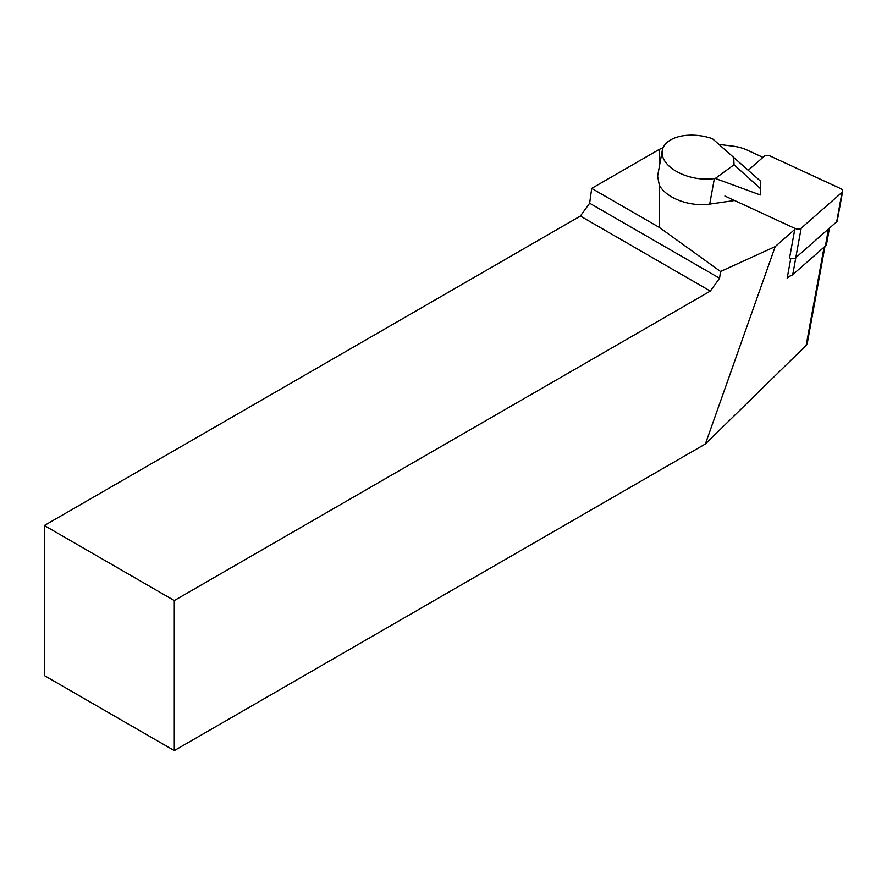 <?xml version="1.0" encoding="UTF-8"?>
<svg xmlns="http://www.w3.org/2000/svg" width="887" height="887" viewBox="0 0 887 887"><rect width="100%" height="100%" fill="white"/><g stroke="black" fill="none" stroke-linecap="round" stroke-linejoin="round"><path stroke-width="1.33" d="M787.49 276.456A9.192 5.244 10.3 0 0 789.53 276.179A9.192 5.244 10.3 0 0 792.723 274.693L825.365 246.043A9.192 5.244 10.3 0 0 826.562 244.058L829.467 228.114M790.805 258.305L787.168 278.252L789.53 276.179M762.942 157.387L747.342 150.169A28.717 16.387 10.3 0 0 733.161 146.189L719.623 144.492M663.154 147.652L659.152 149.471L659.241 167.177M733.671 156.877L734.048 164.76L715.299 178.464L760.325 194.985L760.314 180.97L712.494 138.727A37.332 21.299 10.3 0 0 662.29 150.435L657.6 176.147L659.318 185.183A37.332 21.299 10.3 0 0 709.711 204.11L734.569 200.506M659.318 185.183L659.529 227.56L720.521 271.489L775.216 246.586L794.763 229.423M659.152 149.471L591.707 188.41L659.529 227.56M591.707 188.41L589.633 203.223L719.579 278.241L720.521 271.489M44.35 525.525L44.35 675.572L174.295 750.602L174.295 600.554L710.31 291.08L580.364 216.062L44.35 525.525L174.295 600.554M580.364 216.062L589.633 203.223M824.965 246.386L807.237 343.513L806.172 345.376L705.365 443.988L775.216 246.586M719.579 278.241L710.31 291.08M705.365 443.988L174.295 750.602M662.29 150.435A37.332 21.299 10.3 0 0 677.48 172.011A37.332 21.299 10.3 0 0 714.368 178.597L715.299 178.464M760.68 188.853L734.048 164.76M748.373 170.171L764.15 156.323A4.59 2.617 10.3 0 1 770.371 156.123L840.421 188.51A4.59 2.617 -169.7 0 1 842.65 191.337A4.59 2.617 -169.7 0 1 842.051 192.324L801.172 228.214L795.794 257.673L836.674 221.783A4.59 2.617 10.3 0 0 837.273 220.796L842.65 191.337M801.172 228.214A4.59 2.617 10.3 0 1 794.952 228.414L724.901 196.038M795.794 257.673A4.59 2.617 -169.7 0 1 789.574 257.873L794.952 228.414M806.172 345.376L824.101 247.151M714.368 178.597L709.711 204.11M828.48 228.979L825.365 246.043M795.839 257.64L792.723 274.693M842.051 192.324L836.674 221.783"/></g></svg>
